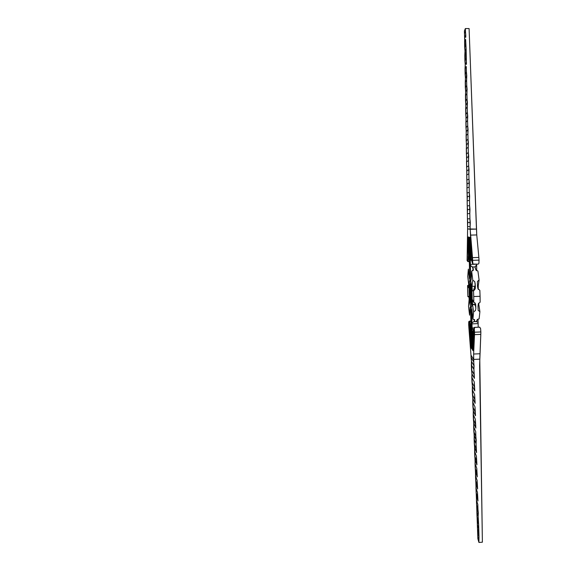 <?xml version="1.0" encoding="UTF-8"?>
<svg xmlns="http://www.w3.org/2000/svg" width="571" height="571" viewBox="0 0 571 571"><rect width="100%" height="100%" fill="white"/><g stroke="black" fill="none" stroke-linecap="round" stroke-linejoin="round"><path stroke-width="0.86" d="M471.139 299.604L470.768 300.332L470.34 298.833L469.883 293.059L470.768 300.332C471.246 299.532 471.432 297.541 471.311 294.358L471.132 299.561M470.875 287.527L470.497 289.261L470.697 287.82M469.126 292.373C469.191 296.428 469.854 305.913 470.961 307.491C472.046 308.297 472.274 299.411 472.11 295.071L471.625 306.613L471.246 307.541L470.811 307.269L469.94 303.401L469.084 288.483L469.376 282.274L470.083 279.819L471.396 284.758L472.11 295.071C472.053 290.846 471.325 281.046 470.226 279.861C469.148 279.483 468.969 288.241 469.126 292.373L469.626 292.488L469.126 292.373M471.782 305.742L470.882 302.93L471.717 305.713M470.268 284.358L470.847 281.717L470.268 284.358M471.196 302.259L471.732 303.415L472.003 303.115M472.081 294.636L471.567 294.586C471.725 298.89 471.482 301.567 470.825 302.623C470.097 300.189 469.697 296.927 469.64 292.837L470.169 300.003L470.925 302.673L471.582 297.969L471.111 287.948L470.547 285.079L470.261 284.729L470.004 285.143L469.64 292.837C469.476 288.648 469.719 285.957 470.354 284.758C471.096 287.085 471.496 290.361 471.567 294.586L472.081 294.636M471.246 283.873L471.311 284.315L471.004 283.93C470.533 285.436 469.612 280.604 469.633 292.83L470.561 302.138L471.732 303.415L472.003 303.008M470.882 281.603L470.197 284.479L470.825 281.631M472.196 343.706L471.496 309.446L471.603 308.504L471.874 309.025L472.916 319.11L473.616 311.894L472.395 303.536L472.388 299.932L473.816 302.409L473.73 296.542L480.075 296.306L479.847 290.318L477.948 288.733L477.492 286.171L477.427 281.496L479.098 279.947L477.906 270.997L475.936 270.104L475.043 266.878L472.517 266.964L473.266 270.197L471.653 271.211L472.781 280.168L474.729 281.589L475.222 284.008L475.236 288.833L473.509 290.553L473.73 296.542L473.509 290.553L472.331 290.982L472.138 290.496L471.946 286.713L472.781 280.168L471.653 271.211L471.104 279.954L470.682 278.805L469.412 237.222L470.475 256.5L471.161 258.998L470.475 256.5L469.412 237.222L470.297 260.233L471.717 260.183L470.297 260.233L471.111 258.649L470.297 260.233L470.411 264.409L476.592 264.202L470.411 264.409L470.611 277.149L471.303 276.964L470.611 277.149L470.982 280.282L471.653 271.211L473.359 269.705L473.016 267.82L473.045 270.618L472.831 267.364L470.461 265.508L472.517 266.964L475.043 266.878L476.649 265.301L476.592 264.202L476.657 266.272L476.649 265.301L475.957 265.565L474.993 267.292L475.936 270.104L477.906 270.997L479.098 279.947L478.234 285.921L479.098 279.947L477.427 281.496L477.492 286.171L477.948 288.733L479.847 290.318L480.075 296.306L473.73 296.542L473.816 302.409L475.629 303.908L475.857 308.347L475.479 310.524L473.616 311.894L472.916 319.11L474.558 319.703L473.951 321.58L476.457 321.48L477.213 319.596L479.133 318.854L479.904 311.645L478.605 303.165L478.698 303.972L478.277 304L478.698 303.972L479.904 311.645L478.17 310.417L478.006 306.213L478.334 303.801L480.147 302.166L480.075 296.306L480.147 302.166L478.334 303.801L478.006 306.213L478.17 310.417L479.904 311.645L479.133 318.854L477.213 319.596L476.628 321.673L473.951 321.58L474.679 320.081L472.916 319.11L471.675 308.404L471.503 311.017L472.103 311.131L471.503 311.017L471.981 322.829L473.951 321.58L471.981 322.829L471.989 323.864L478.12 323.614L477.977 319.082L478.12 322.579L476.628 321.673L478.12 322.579L478.212 327.204L478.12 323.614L471.989 323.864L472.096 327.975L474.13 327.89L472.096 327.975L472.196 343.706M466.122 48.721L465.957 52.989L464.815 55.373L465.001 51.09L466.122 48.721L465.636 39.428L464.594 41.776L464.787 37.479L465.793 35.145L465.786 37.293L465.372 28.55L469.091 28.55L476.45 229.099L467.599 228.921L467.092 260.583L467.599 228.921L470.19 229.278L470.126 226.766L467.563 226.487L467.749 222.447L470.29 222.597L470.126 226.766L469.812 213.561L467.356 213.682L467.542 209.628L469.969 209.386L469.812 213.561L469.49 200.335L467.149 200.821L467.335 196.752L469.655 196.153L469.49 200.335L469.176 187.074L466.942 187.902L467.128 183.812L469.333 182.884L469.176 187.074L468.855 173.791L466.735 174.926L466.921 170.815L469.019 169.594L468.855 173.791L468.534 160.48L466.521 161.886L466.714 157.76L468.698 156.276L468.534 160.48L468.22 147.14L466.314 148.788L466.507 144.641L468.377 142.928L468.22 147.14L467.899 133.778L466.1 135.627L466.293 131.466L468.056 129.553L467.899 133.778L467.578 120.381L465.893 122.408L466.079 118.226L467.735 116.149L467.578 120.381L467.256 106.963L465.679 109.125L465.865 104.921L467.413 102.723L467.256 106.963L466.928 93.508L465.465 95.785L465.65 91.56L467.092 89.262L466.928 93.508L466.607 80.033L465.244 82.374L465.436 78.134L466.771 75.779L466.607 80.033L466.286 66.529L465.03 68.905L465.222 64.644L466.443 62.26L466.436 64.402L466.122 48.721L465.001 51.09L467.599 228.921L467.563 226.487L470.126 226.766L470.19 229.278L476.45 229.099L476.756 234.938L469.091 28.55L465.372 28.55L464.416 30.841L465.001 51.09L464.68 47.215L465.765 44.852L465.636 39.428L464.594 41.776L464.68 47.215L465.765 44.852L466.122 48.721M470.711 329.874L471.075 329.667L470.704 329.774L471.739 348.924L470.575 309.996L470.04 307.605L469.576 315.185L468.534 306.384L469.241 300.953L468.934 296.306L467.877 296.635L469.169 297.213L467.877 296.635L467.578 285.579L468.762 287.934L468.777 283.559L467.735 276.507L468.348 269.127L469.248 278.027L469.512 279.19L469.683 276.5L468.762 237.065L468.72 255.687L468.191 257.55L468.284 256.472L469.126 256.443L468.284 256.472L468.47 255.387L468.72 255.687L468.762 237.065L469.69 278.084L469.512 279.19L469.326 278.641L468.348 269.127L467.735 276.507L468.941 286.585L468.698 287.87L467.578 285.579L467.67 291.053L467.877 296.635L468.927 296.306L469.248 298.098L468.534 306.384L469.576 315.185L470.09 307.112L470.497 308.361L471.739 348.924L470.704 329.774L470.047 326.883L471.211 348.053L470.076 333.799L468.741 321.737L468.684 324.885L471.46 361.386L477.87 538.76L478.919 542.45L478.998 536.697L478.848 540.087L477.777 536.347L477.891 532.886L478.998 536.697L478.655 524.856L478.505 528.254L477.327 524.264L477.442 520.795L478.655 524.856L478.163 516.37L476.871 512.151L476.985 508.675L478.312 512.951L478.163 516.37L477.82 504.429L476.414 500.018L476.528 496.534L477.97 500.995L477.47 492.438L475.957 487.862L476.071 484.372L477.62 488.983L477.12 480.382L475.5 475.679L475.614 472.181L477.27 476.921L476.771 468.277L475.043 463.474L475.158 459.969L476.921 464.801L476.421 456.122L474.587 451.24L474.701 447.735L476.571 452.625L476.064 443.903L474.123 438.985L474.237 435.473L476.221 440.391L476.064 443.903L475.714 431.633L473.666 426.708L473.78 423.19L475.864 428.107L475.358 419.3L473.202 414.403L473.316 410.877L475.507 415.759L475.001 406.916L472.738 402.077L472.852 398.544L475.151 403.354L474.637 394.468L472.274 389.722L472.388 386.182L474.787 390.892L474.28 381.97L471.81 377.345L471.924 373.798L474.43 378.38L473.916 369.408L471.346 364.94L471.46 361.386L474.066 365.797L473.916 369.408L473.623 354.034L474.551 332.215L480.853 331.944L480.589 328.511L479.69 327.162L474.487 327.404M474.294 328.775L474.551 332.215L474.294 328.775L473.809 333.286L472.952 350.737L473.052 330.816L472.809 332.6L472.481 332.144L472.41 349.952L472.481 332.144L472.952 331.83L472.481 332.144L472.724 332.7L474.365 327.411L474.294 328.775L474.629 328.054L474.415 327.369L474.058 328.111L473.83 333.036L474.058 328.111L473.052 330.816L472.966 350.515C473.138 341.701 473.58 334.456 474.294 328.775M478.855 257.45L472.495 257.649L472.667 260.326L479.026 260.119L478.855 257.45L476.756 234.938L478.855 257.45L472.495 257.649L470.19 229.278L470.483 235.116L476.756 234.938L470.483 235.116L472.702 264.073L471.161 258.998L469.912 237.35L472.581 263.517L472.667 260.326L479.026 260.119L478.855 257.45M478.919 542.45L482.388 542.2L478.919 542.45L477.777 536.347L478.848 540.087L478.919 542.45M472.124 257.728L472.502 257.714L472.124 257.728M478.933 263.31L479.026 260.119L478.933 263.31L478.305 263.98L478.933 263.31M472.952 264.066L478.12 264.145M467.699 261.332L467.092 260.583L468.249 237.001L468.441 259.255L467.906 261.639L467.092 260.583L468.27 236.951L468.448 259.063L467.992 261.532L469.148 261.497L467.699 261.332M478.262 289.404L478.234 285.921L477.477 285.964L478.234 285.921L478.262 289.404M476.706 270.761L476.657 266.272L476.706 270.761M470.604 329.881L469.926 322.893L469.305 321.195L470.725 321.402L469.598 321.452L470.19 324.735L471.246 348.153L468.741 321.737L469.305 321.195L468.741 321.737L468.827 327.076L470.975 355.112L473.623 359.43L479.783 359.145L480.861 332.629L480.589 328.511L479.583 327.19M480.811 334.385L480.853 331.944L474.551 332.215L474.515 334.656L480.811 334.385L479.611 365.347L482.388 542.2L479.783 359.145L473.623 359.43L473.623 354.034L479.797 353.756L473.623 354.034L474.515 334.656L480.811 334.385M470.204 328.161L470.982 328.125L470.204 328.161M472.809 329.296L472.41 328.653L472.809 329.296M466.086 58.399L465.957 52.989L464.815 55.373L464.901 60.79L466.086 58.399L466.443 62.26L465.222 64.644L464.901 60.79L466.086 58.399M466.414 71.925L466.286 66.529L465.03 68.905L465.115 74.294L466.414 71.925L466.771 75.779L465.436 78.134L465.115 74.294L466.414 71.925M466.735 85.422L466.607 80.033L465.244 82.374L465.329 87.741L466.735 85.422L467.092 89.262L465.65 91.56L465.329 87.741L466.735 85.422M467.057 98.89L466.928 93.508L465.465 95.785L465.551 101.124L467.057 98.89L467.413 102.723L465.865 104.921L465.551 101.124L467.057 98.89M467.385 112.323L467.256 106.963L465.679 109.125L465.765 114.443L467.385 112.323L467.735 116.149L466.079 118.226L465.765 114.443L467.385 112.323M467.706 125.734L467.578 120.381L465.893 122.408L465.972 127.697L467.706 125.734L468.056 129.553L466.293 131.466L465.972 127.697L467.706 125.734M468.027 139.117L467.899 133.778L466.1 135.627L466.186 140.894L468.027 139.117L468.377 142.928L466.507 144.641L466.186 140.894L468.027 139.117M468.348 152.478L468.22 147.14L466.314 148.788L466.4 154.027L468.348 152.478L468.698 156.276L466.714 157.76L466.4 154.027L468.348 152.478M468.663 165.804L468.534 160.48L466.521 161.886L466.607 167.103L468.663 165.804L469.019 169.594L466.921 170.815L466.607 167.103L468.663 165.804M468.984 179.101L468.855 173.791L466.735 174.926L466.814 180.115L468.984 179.101L469.333 182.884L467.128 183.812L466.814 180.115L468.984 179.101M469.305 192.377L469.176 187.074L466.942 187.902L467.028 193.069L469.305 192.377L469.655 196.153L467.335 196.752L467.028 193.069L469.305 192.377M469.619 205.624L469.49 200.335L467.149 200.821L467.235 205.967L469.619 205.624L469.969 209.386L467.542 209.628L467.235 205.967L469.619 205.624M469.933 218.843L469.812 213.561L467.356 213.682L467.442 218.807L469.933 218.843L470.29 222.597L467.749 222.447L467.442 218.807L469.933 218.843M464.416 30.841L464.466 33.582L465.436 31.269L465.372 28.55L464.416 30.841M478.641 532.993L477.506 529.089L477.327 524.264L478.505 528.254L478.998 536.697L477.891 532.886L477.506 529.089L478.641 532.993M476.871 512.151L478.163 516.37L478.298 521.123L477.049 516.991L476.871 512.151M476.414 500.018L477.82 504.429L477.956 509.204L476.599 504.871L476.414 500.018M475.957 487.862L477.47 492.438L477.613 497.234L476.143 492.723L475.957 487.862M475.5 475.679L477.12 480.382L477.263 485.207L475.686 480.546L475.5 475.679M475.043 463.474L476.771 468.277L476.913 473.123L475.229 468.348L475.043 463.474M474.587 451.24L476.421 456.122L476.564 460.983L474.765 456.129L474.587 451.24M474.123 438.985L476.064 443.903L476.207 448.792L474.308 443.888L474.123 438.985M473.666 426.708L475.714 431.633L475.857 436.537L473.851 431.619L473.666 426.708M473.202 414.403L475.358 419.3L475.5 424.232L473.388 419.321L473.202 414.403M472.738 402.077L475.001 406.916L475.143 411.869L472.924 407.002L472.738 402.077M472.274 389.722L474.637 394.468L474.779 399.45L472.46 394.661L472.274 389.722M471.81 377.345L474.28 381.97L474.422 386.967L471.996 382.292L471.81 377.345M471.346 364.94L473.916 369.408L474.058 374.433L471.532 369.901L471.346 364.94M467.578 285.579L468.898 284.843L467.578 285.579M468.72 255.687L469.126 255.844L468.72 255.687M470.975 355.112L473.623 359.43L473.694 361.836L471.068 357.482L470.975 355.112M474.066 365.797L471.46 361.386L471.068 357.482L473.694 361.836L474.066 365.797M474.43 378.38L471.924 373.798L471.532 369.901L474.058 374.433L474.43 378.38M474.787 390.892L472.388 386.182L471.996 382.292L474.422 386.967L474.787 390.892M475.151 403.354L472.852 398.544L472.46 394.661L474.779 399.45L475.151 403.354M475.507 415.759L473.316 410.877L472.924 407.002L475.143 411.869L475.507 415.759M475.864 428.107L473.78 423.19L473.388 419.321L475.5 424.232L475.864 428.107M476.221 440.391L474.237 435.473L473.851 431.619L475.857 436.537L476.221 440.391M476.571 452.625L474.701 447.735L474.308 443.888L476.207 448.792L476.571 452.625M476.921 464.801L475.158 459.969L474.765 456.129L476.564 460.983L476.921 464.801M477.27 476.921L475.614 472.181L475.229 468.348L476.913 473.123L477.27 476.921M477.62 488.983L476.071 484.372L475.686 480.546L477.263 485.207L477.62 488.983M477.97 500.995L476.528 496.534L476.143 492.723L477.613 497.234L477.97 500.995M478.312 512.951L476.985 508.675L476.599 504.871L477.956 509.204L478.312 512.951M478.655 524.856L477.442 520.795L477.049 516.991L478.298 521.123L478.655 524.856M465.793 35.145L464.787 37.479L464.466 33.582L465.436 31.269L465.793 35.145M469.498 321.173L470.161 326.776L469.498 321.173M474.308 328.775L474.465 327.383L474.308 328.775M467.899 261.639L468.241 257.557L467.899 261.639L469.148 261.597M468.37 240.155L468.227 237.258L468.37 240.155M472.046 259.591L472.945 263.945L469.919 237.336L471.161 258.998L472.345 262.76L472.046 259.591M470.04 307.605L470.425 307.655L470.04 307.605M474.337 319.446L474.408 321.159L474.337 319.446M475.9 306.292L475.372 305.192L475.857 308.347L475.629 303.908L473.816 302.409L472.495 299.704L472.474 304.215C474.508 304.407 475.472 304.736 475.372 305.192L475.9 306.292M474.915 302.744L475.372 305.192L474.915 302.744M475.857 308.347L475.372 305.192L472.474 304.215L473.616 311.894L475.479 310.524L475.857 308.347M475.222 284.008L474.886 286.449L475.379 286.249L474.729 281.589L472.781 280.168L471.996 286.142L474.886 286.449L475.222 284.008M474.886 286.449L471.996 286.142L472.324 290.982L474.044 290.446L475.236 288.833L475.379 286.249L474.886 286.449L473.359 290.603L474.886 286.449M473.173 270.411L473.273 268.841L473.173 270.411M469.248 278.027L469.697 277.913L469.248 278.027M469.883 293.059L470.411 287.063L471.311 294.358L470.411 287.063C469.94 287.934 469.762 289.94 469.883 293.059M470.968 303.044L471.732 305.635L470.968 303.044M471.004 283.93L470.561 285.122M470.425 296.777L470.525 289.668L470.79 290.81L471.082 290.453L471.289 293.73L470.525 289.668L470.226 290.318L470.39 296.57L470.74 297.805L470.961 297.098L471.025 293.73L470.961 297.098L470.74 297.805L470.604 296.941M470.183 292.873L470.54 296.906M471.261 298.298L470.74 297.805L471.289 297.898L470.825 298.148M470.575 296.727L470.725 298.048M471.318 296.977L471.332 296.363L471.318 296.977M470.261 290.503L470.147 292.944M471.325 294.943L471.039 294.465L471.325 294.943M470.918 289.069L470.425 290.318M471.025 293.73L471.268 293.251L471.025 293.73M470.525 289.668L470.932 289.147L470.525 289.668M470.204 290.575L470.433 289.818M470.604 287.441L471.311 294.35L471.075 299.939M470.847 281.453L472.089 295.05C472.288 304.993 471.439 306.984 471.617 306.156L471.76 305.899M474.422 327.369L479.647 327.147M478.141 264.152L472.867 264.323M470.711 321.052L469.412 321.109M471.296 297.612L470.961 297.227"/></g></svg>
